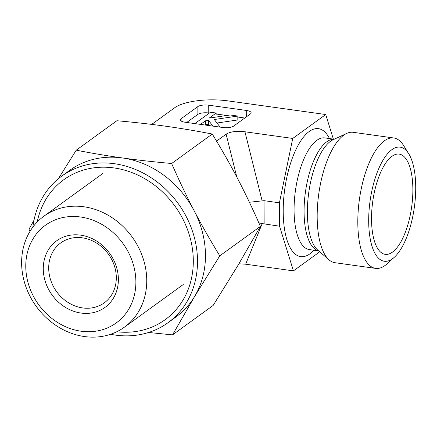 <?xml version="1.0" encoding="UTF-8"?>
<svg xmlns="http://www.w3.org/2000/svg" width="437" height="437" viewBox="0 0 437 437"><rect width="100%" height="100%" fill="white"/><g stroke="black" fill="none" stroke-linecap="round" stroke-linejoin="round"><path stroke-width="0.66" d="M82.32 237.821A37.03 31.972 54.1 0 1 114.232 265.412A37.03 31.972 54.1 0 1 104.235 302.863A37.03 31.972 54.1 0 1 56.613 291.643A37.03 31.972 54.1 0 1 60.77 242.896A37.03 31.972 54.1 0 1 82.32 237.821M80.621 235.144A41.144 35.523 -125.9 0 0 48.403 289.032A41.144 35.523 -125.9 0 0 113.451 298.11A41.144 35.523 -125.9 0 0 80.621 235.144M80.523 216.992A60.322 52.085 54.1 0 1 128.658 309.303A60.322 52.085 54.1 0 1 33.288 295.996A60.322 52.085 54.1 0 1 80.523 216.992M83.844 206.767A68.554 59.186 -125.9 0 0 43.957 216.151A68.554 59.186 -125.9 0 0 36.26 306.392A68.554 59.186 -125.9 0 0 124.414 327.166A68.554 59.186 -125.9 0 0 142.921 257.835A68.554 59.186 -125.9 0 0 83.844 206.767M319.72 251.816L293.424 270.874L279.554 226.191L279.429 202.817L292.73 138.442L325.729 114.527L333.355 139.103M238.93 263.784L245.649 264.205L293.424 270.874M408.748 153.786L403.602 145.532A65.834 25.554 97.9 0 0 393.786 137.983A65.834 25.554 97.9 0 0 359.378 199.649A65.834 25.554 97.9 0 0 375.591 268.384A65.834 25.554 97.9 0 0 385.013 265.499A65.834 25.554 97.9 0 0 387.095 263.806L394.305 257.273A57.602 22.363 -82.1 0 1 392.486 258.759A57.602 22.363 -82.1 0 1 370.379 198.933A57.602 22.363 -82.1 0 1 408.748 153.786A57.602 22.363 -82.1 0 1 414.347 207.318A57.602 22.363 -82.1 0 1 394.305 257.273M393.786 137.983L353.167 132.313A65.834 25.554 97.9 0 0 346.738 133.411A65.834 25.554 97.9 0 0 318.753 193.979A65.834 25.554 97.9 0 0 329.083 259.9A65.834 25.554 97.9 0 0 334.966 262.713L375.591 268.384M392.448 252.138A50.61 19.643 -82.1 0 1 383.489 253.908A50.61 19.643 -82.1 0 1 371.98 208.225A50.61 19.643 -82.1 0 1 391.945 156.32A50.61 19.643 -82.1 0 1 397.424 154.064A50.61 19.643 -82.1 0 1 412.719 195.771A50.61 19.643 -82.1 0 1 392.448 252.138M245.649 264.205L262.2 223.597L279.554 226.191M264.145 224.039L264.024 200.67L279.429 202.817M216.55 141.118L226.126 134.181C230.31 131.619 236.586 130.816 244.955 131.777L292.73 138.442M264.024 200.67L249.401 202.255M151.71 124.392L174.724 107.715A40.384 13.017 -0.3 0 1 228.081 100.903L325.729 114.527M209.361 113.068L208.766 112.986L208.722 105.197L246.277 110.435A8.227 2.655 -0.3 0 1 251.144 112.828A8.227 2.655 -0.3 0 1 250.428 113.92L233.62 126.102A8.227 2.655 -0.3 0 1 222.744 127.489L185.19 122.251A8.227 2.655 -0.3 0 1 180.323 119.858A8.227 2.655 -0.3 0 1 181.044 118.766L197.852 106.584L197.89 114.374L186.725 122.464M208.722 105.197A8.227 2.655 -0.3 0 0 197.852 106.584M216.992 123.021L237.837 119.946L237.815 116.051L214.299 119.52L220.155 127.129M212.945 126.124L208.515 120.372L205.434 120.825L200.517 124.387M209.607 125.659L208.536 124.266L208.515 120.372M208.536 124.266L205.456 124.72L205.434 120.825M205.456 124.72L205.04 125.02M194.836 123.595L210.503 112.238L216.184 113.036L209.236 118.072L230.168 114.986L237.815 116.051M216.009 117.072L216.184 113.036M244.786 118.012L237.821 117.04M226.732 115.494L216.189 114.019M208.766 112.986A8.227 2.655 -0.3 0 0 197.89 114.374M262.2 223.597L258.83 222.794M37.2 222.012A86.406 74.601 54.1 0 1 153.502 184.398A86.406 74.601 54.1 0 1 190.964 280.625A86.406 74.601 54.1 0 1 116.739 331.765M32.879 227.087A90.519 78.157 54.1 0 1 61.77 176.111A90.519 78.157 54.1 0 1 155.812 180.962A90.519 78.157 54.1 0 1 186.222 216.544A90.519 78.157 54.1 0 1 168.01 322.697A90.519 78.157 54.1 0 1 110.577 334.289M29.956 231.435L28.973 229.217L33.999 220.226M168.01 322.697L175.969 316.934A90.519 78.157 -125.9 0 0 194.623 296.472L172.528 334.879L148.58 332.481M58.367 178.744L76.229 150.181C92.262 153.311 107.649 155.9 122.398 157.948A90.519 78.157 -125.9 0 0 69.723 170.343L61.77 176.111M194.175 210.781C201.599 225.05 210.137 240.071 219.784 255.842L194.623 296.472A90.519 78.157 -125.9 0 0 194.175 210.781A90.519 78.157 -125.9 0 0 122.398 157.948C137.12 160.013 153.534 161.865 171.632 163.498C179.214 180.765 186.725 196.524 194.175 210.781M172.528 334.879L213.163 305.425L238.323 264.795L260.419 226.393L219.784 255.842M260.419 226.393C252.837 209.121 245.326 193.362 237.875 179.104C230.452 164.836 221.914 149.815 212.267 134.044L171.632 163.498M212.267 134.044C196.235 130.914 180.847 128.325 166.098 126.277C151.377 124.212 134.962 122.36 116.865 120.732L76.229 150.181M318.639 250.882L309.298 249.576A56.368 21.883 -82.1 0 1 295.417 190.723A56.368 21.883 -82.1 0 1 324.877 137.917L334.223 139.223M313.913 250.221A64.6 25.078 -82.1 0 1 284.738 189.232A64.6 25.078 -82.1 0 1 329.498 138.562M318.595 250.843A56.368 21.883 -82.1 0 1 305.419 192.122A56.368 21.883 -82.1 0 1 334.168 139.245M329.083 259.9L317.77 250.128A57.471 22.309 -82.1 0 1 308.751 192.586A57.471 22.309 -82.1 0 1 333.18 139.709L346.738 133.411M244.955 131.777L262.08 200.659M246.277 110.435L246.315 116.903M181.055 120.94L181.044 118.766M226.126 134.181L236.767 176.985M124.414 327.166L183.245 284.531M43.957 216.151L102.788 173.511"/></g></svg>

